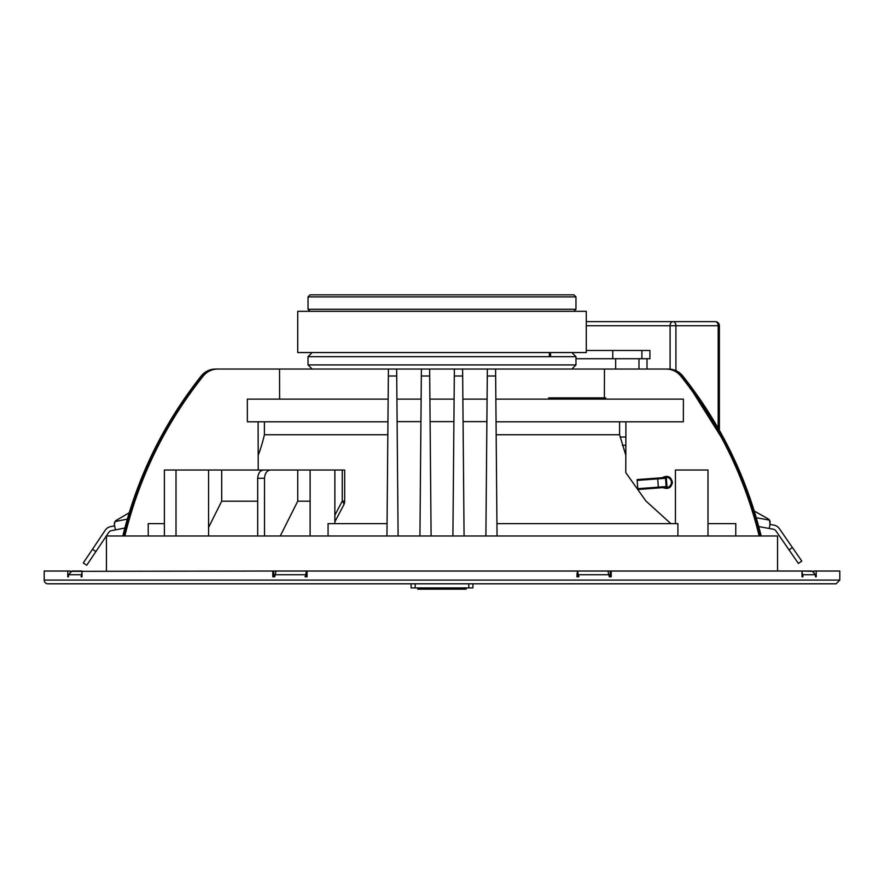 <?xml version="1.0" encoding="UTF-8"?>
<svg xmlns="http://www.w3.org/2000/svg" width="884" height="884" viewBox="0 0 884 884"><rect width="100%" height="100%" fill="white"/><g stroke="black" fill="none" stroke-linecap="round" stroke-linejoin="round"><path stroke-width="1.33" d="M665.155 487.438A0.829 0.829 0 0 0 665.387 487.449A0.829 0.829 0 0 1 665.155 487.438L637.85 489.504L637.11 479.581L657.663 478.089L637.11 479.581M658.392 487.935L665.387 487.449A0.829 0.829 0 0 0 666.149 486.565L665.53 478.288A0.829 0.829 0 0 0 664.414 477.581L657.663 478.089L664.646 477.537A0.829 0.829 0 0 0 664.414 477.581M666.359 478.233L666.967 486.509A0.829 0.829 0 0 0 668.083 487.217A5.149 5.149 0 0 0 667.354 477.36A0.829 0.829 0 0 0 666.359 478.233L665.53 478.288A0.829 0.829 0 0 0 664.646 477.537L667.111 477.349M670.282 487.084L665.387 487.449A0.829 0.829 0 0 0 666.149 486.565L665.53 478.288L657.718 478.874L657.663 478.056M334.859 523.626L334.859 470.034L297.742 470.034L297.742 501.184L280.261 535.991M468.796 583.805L468.796 587.926L472.918 587.926L472.918 583.805M468.796 587.926L415.204 587.926L415.204 583.805M411.082 583.805L411.082 587.926L415.204 587.926M461.415 587.926L461.415 589.164L442.077 589.164L442.066 587.926L442.077 589.164L417.756 589.164L417.756 587.926M466.144 587.926L466.144 589.164L461.415 589.164M466.244 587.926L466.144 589.164M418.828 587.926L418.828 589.164M813.932 571.616L813.932 571.031L816.219 571.031L816.219 576.799L815.512 576.799L815.512 574.733L812.087 571.031L802.02 571.031L813.479 571.351M802.02 572.268L802.893 574.733L802.893 576.799L802.02 576.799L802.02 571.031L611.209 571.031L611.209 576.799L609.33 576.799L607.916 571.031L577.451 571.031L578.865 576.799L576.932 576.799L577.451 571.031M839.8 580.092L836.087 583.805L47.913 583.805A3.713 3.713 0 0 1 44.2 580.092L839.8 580.092L839.8 571.031L816.219 571.031M307.068 571.031L307.068 576.799L305.135 576.799L306.549 571.031L576.932 571.031M306.549 571.031L276.084 571.031L274.67 576.799L272.791 576.799L272.791 571.031L273.742 571.031L273.742 576.799L274.67 576.799M70.521 571.351L272.791 571.031M68.488 576.799L67.781 576.799L68.488 576.799L68.488 574.733L71.913 571.031L81.98 571.031L81.98 576.799L81.107 576.799L81.98 572.268M67.781 576.799L67.781 571.031L70.068 571.031L70.068 571.616M44.2 580.092L44.2 571.031L67.781 571.031M81.107 576.799L81.98 576.799M307.068 573.506L306.085 574.733L306.085 576.799M577.915 576.799L577.915 574.733L576.932 573.506M815.512 576.799L816.219 576.799M802.02 576.799L802.893 576.799M609.33 576.799L610.258 576.799L610.258 571.031L611.209 571.031M116.334 520.311L129.197 512.775L116.334 520.311A4.122 4.122 0 0 0 115.008 521.56L114.997 521.571M95.903 551.55L86.72 565.241L83.295 562.942L92.489 549.251L95.903 551.55L108.732 532.422A4.122 4.122 0 0 1 111.362 530.676L115.406 529.881L114.379 524.665L114.611 525.836L110.566 526.632A8.243 8.243 0 0 0 105.306 530.124L92.489 549.251M114.334 523.339L115.008 521.56L127.307 519.129M114.975 521.604L114.379 523.052M114.379 524.665L115.008 521.56M115.406 529.881L124.843 528.024M308.03 309.267L575.97 309.267L575.97 296.891L308.03 296.891L308.03 309.267L310.085 311.323M573.904 294.836L310.085 294.836L308.03 296.891M586.28 311.323L297.72 311.323L297.72 352.55L586.28 352.55L586.28 311.323M308.03 364.915L575.97 364.915L575.97 356.672L308.03 356.672L308.03 364.915L312.151 369.037M485.891 535.991L487.283 375.998L495.648 375.998L495.592 369.037L495.648 375.998L495.592 369.037L388.407 369.037L667.851 369.037A18.52 18.398 -96 0 1 682.238 375.998C719.952 423.646 746.052 476.973 760.549 535.991M758.77 526.566L773.29 529.218A4.122 4.122 0 0 1 775.942 530.93L798.396 563.451L801.788 561.108L779.334 528.588A8.243 8.243 0 0 0 774.03 525.162L769.975 524.422L769.522 520.146A4.122 4.122 0 0 0 768.174 518.919L754.273 511.029L768.174 518.919M789.025 549.881L792.418 547.539M769.544 520.19L770.163 521.637L769.522 520.146L756.284 517.726M770.196 523.251L769.235 528.477M647.011 358.727L647.011 369.037M575.97 358.727L649.917 358.727L649.917 350.484L586.28 350.484M625.872 437.05L620.137 437.05M586.28 325.754L675.917 325.754A4.122 2.917 -90 0 0 673 321.632A4.122 2.917 90 0 0 670.094 325.754L670.094 369.103M715.266 321.632A4.122 2.917 90 0 1 718.184 325.754L719.388 325.754A4.122 4.122 0 0 0 715.266 321.632L586.28 321.632M622.402 445.293L625.85 445.293M123.451 535.991C137.948 476.973 164.048 423.646 201.762 375.998A18.52 18.398 -84.3 0 1 216.149 369.037L388.407 369.037L387.954 421.801L247.376 421.801L247.321 399.126L388.142 399.126M619.596 421.801L619.596 434.751L496.167 434.751M387.833 434.751L264.404 434.751A153.927 153.927 0 0 1 258.183 455.293M625.905 421.801L625.773 472.608L645.917 501.018L670.857 523.626M731.687 453.779L682.824 375.998C679.078 371.49 674.293 369.169 668.47 369.037C674.293 369.169 679.078 371.49 682.824 375.998C720.526 423.657 746.649 476.984 761.179 535.991M122.821 535.991C137.351 476.984 163.474 423.657 201.176 375.998C204.922 371.49 209.707 369.169 215.53 369.037L216.149 369.037M258.216 470.034L258.095 421.801M279.532 369.037L279.62 399.126M244.702 369.037L217.751 369.037C211.873 369.169 207.044 371.49 203.276 375.998C165.463 423.602 139.318 476.929 124.832 535.991M164.38 523.626L148.225 523.626L148.247 535.991M735.753 535.991L735.775 523.626L707.996 523.626M759.168 535.991C744.682 476.929 718.537 423.602 680.724 375.998C676.956 371.49 672.127 369.169 666.249 369.037L639.298 369.037M604.38 397.888L604.468 369.037M496.046 421.801L683.354 421.801L683.398 399.126L495.858 399.126M662.956 487.625C668.138 489.548 671.299 487.802 672.437 482.399C670.989 476.553 667.586 474.995 662.215 477.714M290.737 470.034L164.38 470.034L164.38 535.991M387.059 523.626L328.063 523.626L328.063 535.991M568.578 399.126L568.578 397.888L581.097 397.888L580.368 397.888L580.368 399.126M564.754 399.126L564.754 397.888L568.578 397.888M563.948 399.126L563.948 397.888L564.754 397.888M559.76 399.126L559.76 397.888L563.948 397.888M590.501 399.126L590.501 397.888L594.678 397.888L593.96 397.888L593.96 399.126M587.54 399.126L587.54 397.888L590.501 397.888M586.501 399.126L586.501 397.888L587.54 397.888M580.026 397.888L586.501 397.888M605.673 399.126L605.673 397.888L604.413 397.888L604.413 399.126M601.463 399.126L601.463 397.888L604.413 397.888M600.291 399.126L600.291 397.888L601.463 397.888M597.993 399.126L597.993 397.888L600.291 397.888M596.822 399.126L596.822 397.888L597.993 397.888M594.7 399.126L594.7 397.888L596.822 397.888M584.899 399.126L584.899 397.888L585.628 397.888L585.628 399.126L585.639 397.888M575.396 399.126L575.396 397.888M574.467 399.126L574.467 397.888M571.429 399.126L571.429 397.888M571.252 399.126L571.252 397.888M570.346 399.126L570.346 397.888M562.257 399.126L562.257 397.888L562.986 397.888L562.986 399.126L562.997 397.888M558.379 399.126L558.379 397.888L559.76 397.888M556.069 399.126L556.069 397.888L558.379 397.888M554.699 399.126L554.699 397.888L556.069 397.888M553.749 399.126L553.749 397.888L554.699 397.888M548.688 399.126L548.688 397.888L553.749 397.888M334.859 521.814L343.71 505.04A8.243 8.243 0 0 0 344.672 501.184L342.252 501.184A8.243 3.492 27.9 0 1 343.71 505.04A8.243 3.492 27.9 0 1 343.666 505.118M344.672 501.184L344.672 470.034L334.859 470.034M257.686 478.277L264.515 478.277C264.902 473.238 266.869 470.498 270.449 470.034L263.598 470.034C260.029 470.498 258.062 473.249 257.686 478.277L257.686 535.991M264.515 478.277L264.515 535.991M221.696 470.034L221.696 501.184L208.569 527.472M270.449 470.034L297.742 470.034M310.118 501.184L297.742 501.184M257.686 501.184L221.696 501.184M495.648 375.998L497.051 535.991M677.906 535.991L677.906 523.626L496.941 523.626M675.431 523.626L675.431 470.034L707.996 470.034L707.996 535.991M217.033 369.037A18.542 18.487 95.5 0 0 202.591 375.998C164.778 423.613 138.611 476.94 124.08 535.991M759.92 535.991C745.389 476.94 719.222 423.613 681.409 375.998C677.641 371.49 672.823 369.169 666.967 369.037M777.555 571.031L777.555 535.991L106.445 535.991L106.445 571.031M668.47 369.037L667.851 369.037M486.885 421.624L463.072 421.624L462.873 399.126L487.084 399.126L487.349 369.037M462.608 369.037L464.067 535.317M452.906 535.991L454.365 369.037M396.651 369.037L398.109 535.991M429.635 369.037L431.094 535.991M397.115 421.624L420.928 421.624L419.933 535.991L421.392 369.037M386.949 535.991L388.352 375.998L396.717 375.998M430.088 421.624L453.912 421.624L454.31 375.998L462.675 375.998M396.916 399.126L421.127 399.126L420.928 421.624M429.69 375.998L421.325 375.998L421.127 399.126M454.1 399.126L429.9 399.126M273.742 571.031L281.764 571.031M307.068 575.153L306.085 575.153M274.67 575.153L273.742 575.153M602.236 571.031L610.258 571.031M610.258 575.153L609.33 575.153M577.915 575.153L576.932 575.153M637.85 489.504L658.403 487.968L658.337 487.15L637.784 488.675M666.967 486.509L658.337 487.15L657.718 478.874L637.165 480.41M667.619 487.25L665.619 487.393M666.879 477.404L664.89 477.548M668.083 487.217L670.326 487.051M667.354 477.36L669.597 477.194M464.664 587.926L464.664 589.164M802.893 574.733L815.512 574.733M578.865 574.733L609.33 574.733M274.67 574.733L305.135 574.733M68.488 574.733L81.107 574.733M638.988 358.727L638.988 369.037M615.673 358.727L615.673 369.037M612.756 358.727L612.756 350.484M641.906 350.484L641.906 358.727M550.577 356.672L550.577 352.55M675.917 370.628L675.917 325.754L718.184 325.754L718.184 428.143M592.026 399.126L592.026 397.888M594.678 399.126L594.678 397.888M582.976 399.126L582.976 397.888M578.445 399.126L578.445 397.888M575.506 399.126L575.506 397.888M581.097 399.126L581.097 397.888L581.108 399.126M560.334 399.126L560.334 397.888M342.252 470.034L342.252 501.184L334.859 515.195M201.176 375.998L201.762 375.998M202.591 375.998L203.276 375.998M682.824 375.998L682.238 375.998M681.409 375.998L680.724 375.998M575.97 309.267L573.915 311.323M575.97 296.891L573.915 294.836M308.03 356.672L312.151 352.55M575.97 356.672L571.849 352.55M575.97 364.915L571.849 369.037M549.373 352.55L549.373 356.672M719.388 325.754L719.388 430.276M264.404 421.801L264.404 434.751M619.596 434.751L625.817 455.293M310.118 470.034L310.118 535.991M176.004 470.034L176.004 535.991M208.569 470.034L208.569 535.991"/></g></svg>
